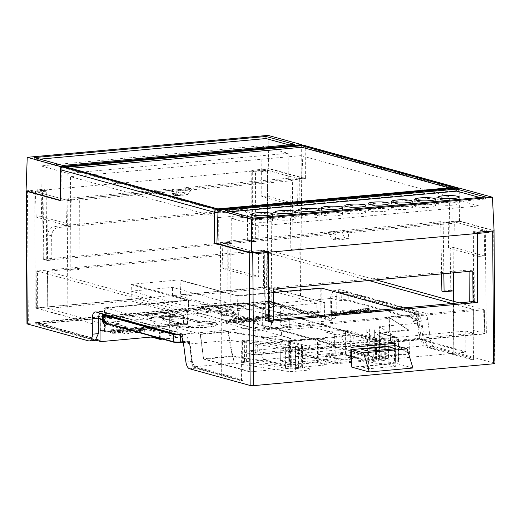 <?xml version="1.0" encoding="UTF-8"?>
<svg xmlns="http://www.w3.org/2000/svg" width="521" height="521" viewBox="0 0 521 521"><rect width="100%" height="100%" fill="white"/><g stroke="black" fill="none" stroke-linecap="round" stroke-linejoin="round"><path stroke-width="0.39" stroke-dasharray="2.6 1.95" d="M26.063 190.823L43.009 189.279L46.753 190.315L47.593 260.513L51.833 260.122L51.664 235.857A7.841 6.806 -74.6 0 1 58.495 227.482L244.303 210.556A7.841 6.806 -74.6 0 1 246.446 210.745A7.841 6.806 -74.6 0 1 251.239 217.674L251.409 241.946L255.648 241.562L255.511 171.298L251.767 170.263L268.712 168.719L268.068 135.375M292.216 204.942L297.602 204.453L298.005 179.615L292.047 180.155L292.216 204.942L261.796 196.547L261.614 170.881L255.511 171.298M261.242 170.777L261.067 145.834L40.846 165.893L41.576 216.606L72.002 225L71.826 200.214L65.861 200.761L66.61 225.495L72.002 225M46.753 190.315L41.022 190.836M251.409 241.946L247.651 240.91L247.482 216.638A7.841 6.806 105.4 0 0 242.688 209.709A7.841 6.806 105.4 0 0 240.546 209.52L54.738 226.446A7.841 6.806 105.4 0 0 47.912 234.815L48.082 259.087L51.833 260.122M47.593 260.513L43.836 259.478L48.082 259.087M43.009 189.279L43.836 259.478M71.826 200.214L71.807 199.335L68.049 198.299L67.88 173.356L40.846 165.893M67.88 173.356L288.093 153.298L261.067 145.834M292.047 180.155L292.027 179.276L288.269 178.241L288.093 153.298M255.648 241.562L251.897 240.526L251.767 170.263M247.651 240.91L251.897 240.526M251.754 171.142L43.009 190.152M41.576 216.606L36.19 217.094L66.61 225.495M36.19 217.094L35.415 191.481L41.4 190.94M68.049 198.299L172.373 188.797L172.692 193.519L172.19 193.669L173.343 194.984L172.692 193.519L183.692 192.516L184.317 193.981L173.343 194.984L176.241 195.785L187.443 194.756L188.166 194.287L188.211 193.695L183.692 192.516L183.946 187.742L288.269 178.241M297.602 204.453L267.182 196.052L267.599 170.334L261.614 170.881M267.182 196.052L261.796 196.547M65.861 200.761L65.822 199.882L35.415 191.481M183.946 187.742L188.622 188.693L292.027 179.276M172.19 193.669L171.956 189.019L172.373 188.797L171.956 189.019L175.212 189.918L71.807 199.335M267.599 170.334L298.012 178.729L298.005 179.615M301.633 145.235L303.242 178.254L268.712 168.719M303.242 178.254L298.012 178.729M65.822 199.882L60.605 200.357M60.592 199.4L60.762 168.25M172.418 194.105L176.658 195.564L187.638 194.567L191.148 189.39L188.622 188.693L175.212 189.918L179.322 190.732L191.148 189.39L188.211 193.695M34.301 157.583L34.314 159.647L62.859 167.528L62.846 165.463M62.859 167.528L294.547 146.427L294.534 144.363M294.547 146.427L288.921 144.871M39.928 159.139L34.314 159.647M188.12 193.74L187.215 194.782L184.317 193.981L185.222 192.939M179.322 190.732L176.658 195.564L175.616 195.564L175.323 194.906M176.241 195.785L175.616 195.564M280.389 217.192A10.453 1.615 179.6 0 1 295.85 218.501A10.453 1.615 179.6 0 1 290.405 219.953A10.453 1.615 179.6 0 1 274.945 218.644A10.453 1.615 179.6 0 1 280.389 217.192M303.697 215.069A10.453 1.615 179.6 0 1 319.158 216.378A10.453 1.615 179.6 0 1 313.707 217.83A10.453 1.615 179.6 0 1 298.246 216.521A10.453 1.615 179.6 0 1 303.697 215.069M326.999 212.946A10.453 1.615 179.6 0 1 342.46 214.255A10.453 1.615 179.6 0 1 337.015 215.707A10.453 1.615 179.6 0 1 321.555 214.398A10.453 1.615 179.6 0 1 326.999 212.946M350.307 210.823A10.453 1.615 179.6 0 1 365.768 212.132A10.453 1.615 179.6 0 1 360.324 213.584A10.453 1.615 179.6 0 1 344.863 212.275A10.453 1.615 179.6 0 1 350.307 210.823M373.616 208.7A10.453 1.615 179.6 0 1 389.076 210.009A10.453 1.615 179.6 0 1 383.632 211.461A10.453 1.615 179.6 0 1 368.171 210.152A10.453 1.615 179.6 0 1 373.616 208.7M396.917 206.576A10.453 1.615 179.6 0 1 412.385 207.886A10.453 1.615 179.6 0 1 406.934 209.338A10.453 1.615 179.6 0 1 391.473 208.029A10.453 1.615 179.6 0 1 396.917 206.576M420.226 204.453A10.453 1.615 179.6 0 1 435.686 205.762A10.453 1.615 179.6 0 1 430.242 207.215A10.453 1.615 179.6 0 1 414.781 205.906A10.453 1.615 179.6 0 1 420.226 204.453M443.534 202.33A10.453 1.615 179.6 0 1 458.994 203.639A10.453 1.615 179.6 0 1 453.55 205.092A10.453 1.615 179.6 0 1 438.089 203.783A10.453 1.615 179.6 0 1 443.534 202.33M257.081 219.315A10.453 1.615 179.6 0 1 272.542 220.624A10.453 1.615 179.6 0 1 267.097 222.076A10.453 1.615 179.6 0 1 251.636 220.767A10.453 1.615 179.6 0 1 257.081 219.315M469.076 271.382L469.063 270.002L269.494 288.178L269.715 320.2L265.469 320.584L264.635 250.386L268.374 251.422M228.283 268.068L222.897 268.562L222.148 243.828L228.113 243.281L228.283 268.068L258.703 276.469L258.527 250.803L264.635 250.386M258.904 250.907L258.729 225.964L478.949 205.906L478.923 256.41L448.503 248.009L448.327 223.222L454.292 222.682L453.889 247.521L448.503 248.009M477.132 232.405L473.387 231.37L479.118 230.849M473.387 231.37L473.53 301.633L469.284 301.933M269.715 320.2L273.473 321.236L269.227 321.62L265.469 320.584M273.245 289.22L269.494 288.178M472.821 271.037L469.063 270.002M473.042 302.864L469.291 302.017M473.53 301.633L477.288 302.668L473.042 303.059M448.327 223.222L448.334 222.35L452.091 223.385L451.915 198.442L478.949 205.906M451.915 198.442L231.695 218.501L258.729 225.964M228.113 243.281L228.12 242.408L231.871 243.444L231.695 218.501M452.091 223.385L348.686 232.802L348.367 238.879L335.68 240.038L335.277 234.027L231.871 243.444M478.923 256.41L484.309 255.922L453.889 247.521M484.309 255.922L484.732 230.197L478.747 230.744M258.527 250.803L252.542 251.35L253.317 276.957L258.703 276.469M222.897 268.562L253.317 276.957M335.277 234.027L331.519 232.991L228.12 242.408M348.367 238.879L344.596 237.837L331.91 238.996L335.68 240.038M448.334 222.35L344.928 231.767L348.686 232.802M454.292 222.682L454.319 221.803L484.732 230.197M230.77 211.747L225.157 212.255L253.701 220.136L485.383 199.035L479.756 197.479M252.542 251.35L222.135 242.955L222.148 243.828M488.802 231.344L454.436 221.855L218.208 243.372A2.612 0.404 -0.4 0 1 216.899 243.431L222.135 242.955M454.319 221.803L459.555 221.327L494.077 230.862M459.555 221.327L458.903 187.983M328.289 232.099L331.519 232.991L344.928 231.767L341.698 230.875L328.289 232.099L331.91 238.996M344.596 237.837L341.698 230.875M485.383 199.035L485.37 196.971M253.681 218.071L253.701 220.136M225.137 210.191L225.157 212.255M290.177 346.1L290.327 367.272L290.998 367.292L263.626 359.568L257.094 344.511L341.509 336.82L345.501 335.713L261.086 343.404L261.047 337.719L291.057 346.009L290.177 346.1A146.342 22.592 -0.4 0 0 246.283 340.298A2.612 0.404 179.6 0 0 243.574 340.298A2.612 0.404 179.6 0 0 242.578 340.454L242.727 361.626A2.612 0.404 179.6 0 1 243.717 361.47A2.612 0.404 179.6 0 1 246.433 361.47L246.283 340.298M334.039 345.338A0.521 0.456 -74.6 0 1 334.495 344.785L380.597 340.584A0.521 0.456 -74.6 0 1 381.059 341.06L381.19 359.132A0.521 0.456 -74.6 0 1 380.734 359.692L334.625 363.886A0.521 0.456 -74.6 0 1 334.163 363.417L334.039 345.338L196.951 307.488L196.984 312.398L296.885 339.979L296.983 353.147A0.521 0.456 105.4 0 0 297.445 353.622L343.547 349.422A0.521 0.456 105.4 0 0 344.003 348.862L343.912 335.693L350.223 335.12A2.612 0.404 179.6 0 1 353.766 335.257L373.173 340.617A7.841 1.211 -0.4 0 0 383.808 341.027L394.377 340.063A7.841 1.211 -0.4 0 0 398.461 338.976A7.841 1.211 -0.4 0 0 398.246 338.696L379.444 326.667L419.138 323.053L412.625 321.255L416.058 320.949L417.888 319.946L347.781 300.591L339.164 300.545L331.402 298.403L331.708 319.295A1.309 1.133 -74.6 0 1 330.575 320.702L280.695 325.241L280.558 305.879L262.213 307.546L262.343 326.914L169.442 335.374L169.305 316.013L150.953 317.68L151.083 335.921M459.19 302.851L484.211 309.761L484.66 333.57L473.14 330.392L473.556 358.455L423.964 344.765L422.349 346.042L419.138 323.053L420.753 321.776L414.013 319.92L413.661 312.893L339.041 292.294L339.164 300.545M206.681 326.967A20.905 3.23 -0.4 0 0 217.57 324.055A20.905 3.23 -0.4 0 0 197.882 320.969L182.05 316.794A10.453 1.615 -0.4 0 0 170.289 316.084A10.453 1.615 -0.4 0 0 162.422 317.706A10.453 1.615 -0.4 0 0 163.705 318.468L178.449 322.74A20.905 3.23 -0.4 0 0 175.759 324.349A20.905 3.23 -0.4 0 0 206.681 326.967M457.653 187.788A2.612 2.266 -74.6 0 1 458.936 189.983L305.195 147.534A2.612 2.266 105.4 0 0 303.912 145.339A2.612 2.266 105.4 0 0 303.593 145.222M217.986 212.386A2.612 0.404 -0.4 0 0 217.993 212.386L457.894 190.536A2.612 0.404 -0.4 0 0 458.786 190.406A2.612 0.404 -0.4 0 0 459.255 190.172A2.612 0.404 -0.4 0 0 458.936 189.983L459.151 220.963L493.706 230.503A2.612 0.404 179.6 0 1 494.025 230.692A2.612 0.404 179.6 0 1 493.687 230.894M217.986 212.236A2.612 1.237 84.8 0 1 217.993 212.386L218.208 243.372M305.41 178.514A2.612 0.404 -0.4 0 0 301.867 178.377L298.194 178.716L263.639 169.175L267.312 168.837A2.612 0.404 179.6 0 1 270.855 168.973L305.41 178.514L305.195 147.534A2.612 0.404 -0.4 0 0 302.805 147.339A2.612 0.404 -0.4 0 0 301.646 147.397L61.752 169.247A2.612 0.404 -0.4 0 0 60.853 169.377A2.612 0.404 -0.4 0 0 60.39 169.612M302.454 145.196A2.612 1.237 -95.2 0 0 301.646 147.397L301.867 178.377M267.82 302.786L267.82 301.151L324.967 316.931L324.778 302.597L267.768 286.817L35.207 308.002L92.412 323.756L92.425 338.109L68.062 331.389L68.062 333.023L35.265 323.971L267.82 302.786L300.624 311.845L300.604 310.203L300.624 311.845L327.162 319.171L333.127 318.631L271.786 301.692A2.612 0.404 -0.4 0 0 268.237 301.555L28.336 323.404A2.612 0.404 -0.4 0 0 26.975 323.769M67.951 317.042L67.137 200.311L65.633 199.895L298.194 178.716L299.699 179.126L289.93 180.019L290.842 249.435L299.79 248.621L301.978 249.227L301.06 155.636L449.291 196.567L450.841 290.327L453.029 290.933M68.049 317.029L68.017 269.735L76.958 268.914L76.906 199.419L67.137 200.311M300.415 295.869L299.79 248.621M299.699 179.126L300.513 295.856M267.768 286.817L267.351 171.083L263.646 170.172L263.639 169.175M26.284 190.888A2.612 0.404 179.6 0 1 27.411 190.693L31.084 190.354L31.091 191.35L34.79 192.269L46.148 191.233L46.74 260.22L255.896 241.171L255.987 172.119L267.351 171.083M34.79 192.269L35.207 308.002M494.95 363.411A2.612 0.404 -0.4 0 0 494.631 363.222L434.084 346.504A7.841 3.706 84.8 0 1 430.418 339.757L427.748 319.555A7.841 3.706 -95.2 0 0 424.074 312.815L340.428 289.722A7.841 3.706 -95.2 0 0 339.77 289.656A7.841 3.706 -95.2 0 0 336.722 296.429L336.833 311.923L330.822 312.47L327.82 319.236L327.162 319.171M330.822 312.47L330.614 296.983L333.609 290.217L334.267 290.282L417.92 313.375L421.626 320.115L424.413 340.304L430.418 339.757M434.084 346.504L428.119 347.045L424.413 340.304M428.119 347.045L474.019 359.718L472.417 359.861L422.349 346.042L381.046 349.799L379.444 326.667M453.166 301.19L453.863 354.156L453.491 301.281M31.084 190.354L65.633 199.895L61.966 200.233A2.612 0.404 -0.4 0 0 60.605 200.598M68.017 269.735L70.205 270.334L79.146 269.52L79.329 200.09L292.353 180.689L293.03 250.041L301.978 249.227M183.145 341.112L189.442 342.851L192.308 365.866L192.985 366.927L243.06 380.753L241.457 380.903L221.301 375.335L221.256 312.04L219.067 311.434L218.677 217.57L70.446 176.645L70.205 270.334M256.241 252.522L220.376 242.623L221.301 375.335L195.557 368.23L189.598 368.77M185.925 362.03L191.93 361.483L195.557 368.23M191.93 361.483L189.377 341.268L185.743 334.521L102.09 311.428L101.432 311.363L99.446 312.958M88.642 340.897L95.265 340.415M94.607 340.356L68.062 333.023L68.062 331.389L35.259 322.33L35.265 323.971M227.169 302.454L227.228 310.737L185.932 314.502L185.873 306.218L227.169 302.454L172.497 287.358L131.207 291.122L131.227 299.393L37.31 307.95L36.789 308.23L92.881 323.717L92.868 338.07L92.425 338.109M324.967 316.931L268.367 301.47L266.589 301.399L37.238 322.291L36.717 322.564L92.868 338.07M102.617 320.181L107.834 321.62L107.84 313.349L182.461 333.954L182.702 339.282M107.586 321.034L105.353 321.236L105.301 314.007L107.593 313.798L107.84 313.349L103.275 314.013M243.06 380.753A1.309 1.133 -74.6 0 1 241.9 379.555L241.926 351.454L253.44 354.632L253.362 330.789L36.971 271.044L266.049 249.943L267.82 250.015L375.934 279.862M324.518 316.97L324.309 302.636L268.211 287.149L172.523 295.635L172.497 287.358M413.661 312.893L415.953 312.685L417.829 311.688L347.722 292.327L339.041 292.294L338.8 292.737L341.092 292.528L341.392 300.343M200.298 333.954L200.546 334.404L227.644 331.936L227.397 331.486L199.908 334.013L104.936 307.794L188.908 299.985L131.846 284.225A0.521 0.456 105.4 0 0 131.39 284.766L130.882 300.871L48.01 308.419L47.75 271.22L263.352 251.578L368.77 280.519M452.026 303.502L473.641 309.474L473.869 333.31L396.943 340.369L388.223 338.129L465.794 331.063L473.804 333.271M465.794 331.063L465.937 351.668A0.521 0.456 -74.6 0 1 465.481 352.229L388.992 359.197A0.521 0.456 -74.6 0 1 388.529 358.722L388.223 338.129M395.882 308.621L416.468 314.3L416.924 314.945L415.94 314.326L388.822 316.794L389.063 317.243L416.188 314.775L419.646 339.575A0.521 0.456 105.4 0 0 420.102 339.015L390.685 341.672L409.252 353.551L408.855 330.288L388.308 316.983L408.855 330.288L408.347 329.8L408.855 330.288L408.998 353.642L380.011 356.371L380.473 356.846L409.767 354.039L390.685 341.672A0.521 0.501 122.6 0 0 391.199 342.167L419.646 339.575L465.481 352.229M321.066 288.133L320.819 288.575L321.457 288.067L321.027 288.465L321.092 311.675L316.905 310.523L316.853 303.313L276.521 292.177M273.264 291.278L263.613 288.784L180.748 296.332L180.012 280.337A0.521 0.456 105.4 0 0 179.55 279.881L236.612 295.641L273.271 292.483L236.755 295.648L179.693 279.894M48.01 308.419L100.338 323.04L100.384 330.242A0.521 0.456 105.4 0 0 100.846 330.718L182.975 323.235A0.521 0.456 105.4 0 0 183.431 322.701L187.612 323.86A0.521 0.456 -74.6 0 1 187.163 324.394L105.034 331.87A0.521 0.456 -74.6 0 1 104.571 331.402L187.612 323.86L188.452 300.519L105.216 308.211L105.463 307.768M257.283 352.997L249.272 350.783L326.843 343.717L334.86 345.931L257.283 352.997L257.12 329.194L47.541 271.33L47.802 308.53M326.843 343.717L326.83 364.342A0.521 0.456 -74.6 0 1 326.374 364.902L249.878 371.864A0.521 0.456 -74.6 0 1 249.416 371.388L249.272 350.783M408.347 329.8L379.106 332.645L396.11 337.295L335.439 342.818L317.269 338.096L288.452 340.721L288.706 341.301L288.074 341.288L288.452 340.721L228.686 331.506L228.309 332.079L288.074 341.288L288.198 364.576L232.809 356.038L203.542 358.728L200.546 334.404L199.908 334.013L200.364 334.651L203.542 358.728L249.416 371.388M104.936 307.794L104.506 308.191L104.936 307.794M131.227 299.393L185.932 314.502M131.207 291.122L185.873 306.218M227.228 310.737L172.523 295.635M37.31 307.95L36.789 308.23L36.971 271.044L37.492 270.764L37.31 307.95M234.32 318.559L238.507 319.718A0.521 0.456 -74.6 0 1 238.045 319.262L233.857 318.11A0.521 0.456 105.4 0 0 234.32 318.559L316.449 311.083A0.521 0.456 105.4 0 0 316.905 310.523M233.857 318.11L233.532 310.907L180.748 296.332M130.882 300.871L183.659 315.446L183.431 322.701M131.846 284.225L179.55 279.881M241.457 380.903L241.256 351.512L241.926 351.454M253.362 330.789L484.211 309.761L483.69 310.034L484.139 333.85L484.66 333.57L253.44 354.632M241.256 351.512L253.799 354.977L252.737 252.444L264.095 251.409L265.111 251.715M351.2 347.338L347.846 346.413L253.799 354.977M473.14 330.392L486.36 333.792L392.306 342.362L395.667 343.287M241.9 379.555L192.308 365.866L192.223 366.406L189.442 342.851L190.113 343.912L229.807 340.298L285.84 348.933A7.841 1.211 -0.4 0 0 295.251 349.096L305.814 348.132A7.841 1.211 -0.4 0 0 309.904 347.038A7.841 1.211 -0.4 0 0 308.94 346.465L289.539 341.112A2.612 0.404 179.6 0 1 289.22 340.916L289.376 363.124A2.612 0.404 -0.4 0 1 290.738 362.759L350.379 357.328A2.612 0.404 -0.4 0 1 353.922 357.465L373.329 362.824A7.841 1.211 -0.4 0 0 383.964 363.235L394.534 362.271A7.841 1.211 -0.4 0 0 398.617 361.177A7.841 1.211 -0.4 0 0 398.402 360.897L381.046 349.799M289.376 363.124A2.612 0.404 -0.4 0 0 289.696 363.313L309.096 368.673L308.94 346.465M242.701 380.721L192.653 366.908L234.287 363.17L285.996 371.141A7.841 1.211 -0.4 0 0 295.407 371.297L305.97 370.333A7.841 1.211 -0.4 0 0 310.054 369.246A7.841 1.211 -0.4 0 0 309.096 368.673M473.556 358.455A1.309 1.133 -74.6 0 1 472.417 359.861M473.81 330.334L474.019 359.718M351.779 367.129L395.367 363.163L395.244 345.605M395.719 366.289L388.204 364.218L361.138 366.68L368.647 368.757L395.719 366.289L395.595 348.731M388.204 364.218L388.099 349.415M361.014 349.122L361.138 366.68M368.647 368.757L368.523 351.2M412.925 368.008L395.367 363.163M486.308 231.571L485.298 231.259L486.36 333.792M347.846 346.413L392.306 342.362M273.46 319.77L265.156 320.526L264.095 251.409M485.298 231.259L473.934 232.294L474.312 301.477L473.035 301.587M453.296 272.822L452.938 221.438L454.436 221.855L458.109 221.516A2.612 0.404 -0.4 0 0 459.47 221.158A2.612 0.404 -0.4 0 0 459.151 220.963M256.436 253.571L252.737 252.444M70.752 168.316L66.538 168.7L217.778 210.451L453.088 189.019L448.868 187.853M217.765 208.901L217.778 210.451M453.088 189.019L453.075 187.469M66.532 167.15L66.538 168.7M458.109 221.516L457.894 190.536A2.612 1.237 -95.2 0 0 457.256 188.133M61.966 200.233L61.752 169.247A2.612 1.237 84.8 0 1 62.761 166.987M336.833 311.923A7.841 3.706 84.8 0 1 333.785 318.689A7.841 3.706 84.8 0 1 333.127 318.631M220.376 242.623L230.145 241.731L227.723 241.06L440.746 221.659L443.169 222.33L452.938 221.438M76.906 199.419L79.329 200.09M289.93 180.019L292.353 180.689M218.677 217.57L449.291 196.567M450.841 290.327L441.893 291.141M441.613 273.883L440.746 221.659M227.723 241.06L228.016 310.62L219.067 311.434M221.256 312.04L230.197 311.226L230.145 241.731M443.169 222.33L443.846 273.681M31.091 191.35L42.448 190.315L43.276 259.263L252.425 240.214L252.288 171.201L263.646 170.172M267.82 301.151L35.259 322.33M301.06 155.636L70.446 176.645M228.016 310.62L230.197 311.226M252.288 171.201L255.987 172.119M252.425 240.214L255.896 241.171M43.276 259.263L46.74 260.22M42.448 190.315L46.148 191.233M265.156 320.526L268.621 321.483M474.312 301.477L477.288 302.297M473.934 232.294L477.145 233.271M293.03 250.041L290.842 249.435M79.146 269.52L76.958 268.914M473.596 333.388L473.641 309.474M326.83 364.342L317.602 361.965L317.856 362.551L318.311 361.991L318.233 338.702L334.86 343.293L334.645 346.042L334.651 343.411L335.439 342.818L334.918 343.332M257.12 329.194L257.83 329.22L257.993 353.023M473.433 309.585L257.83 329.22M395.732 337.237L396.194 337.706L395.732 337.237L396.904 337.738L396.201 337.295L379.249 332.659L379.946 356.338A0.521 0.521 0 0 0 380.33 356.833L388.848 359.184M325.071 356.071L325.065 355.035L341.17 359.483L340.18 360.245L325.071 356.071L342.961 354.443L358.077 358.611L359.067 357.855L342.955 353.407L342.961 354.443M340.18 360.245L358.077 358.611M396.234 340.337L396.194 337.706L379.568 333.114L380.011 356.371L380.473 356.846L380.219 356.266L388.529 358.722M131.39 284.766L188.244 300.65L188.491 300.207M203.542 358.728A0.521 0.456 105.4 0 0 204.004 359.203L232.438 356.611L227.644 331.936L228.309 332.079L232.809 356.038A0.521 0.371 98.8 0 1 232.438 356.611L287.826 365.149L317.856 362.551L326.374 364.902M390.672 341.685A0.521 0.521 0 0 0 390.913 342.089L409.48 353.967L408.868 330.307A0.521 0.521 0 0 0 408.627 329.878L388.594 317.061L390.672 341.685L388.842 317.335L388.308 316.983L389.063 317.243L390.952 341.717M234.176 318.546L238.364 319.705A0.521 0.521 0 0 0 238.546 319.718L237.784 296.136L237.075 296.091L238.045 319.262L238.755 319.275L320.884 311.792L320.819 288.575L237.784 296.136L238.032 295.694M321.21 288.178L321.151 311.721A0.521 0.521 0 0 1 320.675 312.242L321.092 311.675A0.521 0.456 -74.6 0 1 320.636 312.235L238.507 319.718L320.675 312.242L316.449 311.083M182.975 323.235L187.163 324.394L187.612 323.86M343.912 335.693L244.01 308.113L243.971 303.209L381.059 341.06M331.708 319.295L268.367 301.802L266.596 301.737L267.227 303.209L267.957 302.727L268.367 301.47M100.071 319.477L331.402 298.403M107.834 321.62L105.607 321.822L103.731 322.818L173.838 342.18M196.984 312.398L244.01 308.113M289.22 340.916A2.612 0.404 179.6 0 1 290.581 340.552L296.885 339.979M341.796 312.079L339.92 311.213L342.277 310.601L350.6 311.278L352.483 312.151L350.105 312.763L341.796 312.079L341.802 313.629L350.112 314.313L352.496 313.701L350.613 312.828L342.29 312.151L339.933 312.763L341.802 313.629M360.981 310.952L351.87 310.164L358.344 311.955L356.514 312.118L349.005 310.047L351.545 309.813L359.054 310.666L358.305 309.2L360.806 308.973L368.314 311.044L366.608 311.2L360.135 309.415L360.981 310.952L360.988 312.502L360.148 310.965L360.135 309.415M367.416 308.647L373.394 310.301L375.908 310.353L370.581 310.835L369.812 310.627L371.564 310.464L365.586 308.816L363.065 308.764L369.168 308.491L367.416 308.647L367.422 310.197L369.174 310.041L369.168 308.491M334.404 312.001L339.438 313.395L342.707 313.375L335.993 313.987L335.224 313.779L337.667 313.557L330.9 311.688L336.905 311.773L334.404 312.001L334.417 313.551L336.918 313.323L336.905 311.773M414.013 319.92A1.309 1.133 -74.6 0 1 413.791 320.728L416.259 320.5L415.953 312.685M416.012 320.949L412.625 321.255L413.791 320.728M266.589 301.399L266.596 301.737L37.232 322.629L37.238 322.291L36.711 322.903L96.802 339.497M37.232 322.636A1.309 0.619 84.8 0 1 37.232 322.629L36.711 322.903A1.309 1.133 105.4 0 0 37.87 324.101A1.309 0.619 84.8 0 1 37.232 322.636L36.711 322.903M176.541 334.241L182.461 333.954M183.372 342.115L190.113 343.912L192.985 366.927M183.301 342.154L190.113 343.912M266.947 302.688L267.592 301.9L267.957 302.727L266.947 302.688M280.695 325.241L281.698 325.521M280.558 305.879L289.162 320.519L289.207 327.077L281.946 325.071L281.242 325.56L288.751 327.637L271.317 329.226L262.343 326.914M169.442 335.374L170.445 335.654M175.681 315.915L167.423 313.635L165.294 313.551L144.942 315.68L153.2 317.966L155.33 318.044L175.056 316.247L175.857 315.993L174.756 314.971L166.499 312.685L166.492 312.079L145.847 313.961L154.822 316.267L174.548 314.469L166.492 312.079M183.21 318.331L162.565 320.213L177.322 324.29L177.179 327.618L216.176 324.062L197.973 322.408L183.21 318.331A1.309 1.133 -74.6 0 1 182.057 317.146A10.453 1.615 -0.4 0 0 170.289 316.436A10.453 1.615 -0.4 0 0 162.428 318.051A10.453 1.615 -0.4 0 0 163.705 318.819L178.462 322.89L178.462 322.545M221.861 314.052L226.446 313.635L238.97 317.094L243.554 316.677L231.037 313.219L235.622 312.802L218.729 310.666L221.861 314.052L221.868 315.602L226.459 315.185L238.976 318.644L238.97 317.094M106.037 324.603L110.621 324.186L123.138 327.644L127.73 327.227L115.213 323.769L119.797 323.352L102.897 321.216L106.037 324.603L106.043 326.153L110.634 325.736L123.151 329.194L123.138 327.644M156.645 329.513L149.364 327.501L154.125 327.064L152.64 326.66L139.888 327.82L141.373 328.23L146.121 327.794L153.402 329.806L156.645 329.513L156.658 331.063L149.377 329.051L154.138 328.614L154.125 327.064M258.703 318.624L255.726 318.07L246.355 318.07L241.601 319.249L243.086 320.031L255.375 320.571L260.148 319.393L258.703 318.624L258.716 320.174L250.171 319.399L250.165 317.849M272.47 318.963L265.189 316.95L269.95 316.514L268.465 316.11L255.713 317.269L257.198 317.68L261.946 317.243L269.227 319.256L272.47 318.963L272.483 320.513L265.202 318.5L269.963 318.064L269.95 316.514M142.878 329.174L139.902 328.621L130.524 328.621L125.776 329.8L127.261 330.581L139.55 331.122L144.324 329.943L142.878 329.174L142.891 330.724L134.346 329.949L134.34 328.399M129.097 332.02L120.331 329.598L111.409 330.464L109.905 331.011L112.627 331.792L122.546 331.402L125.854 332.313L129.097 332.02L129.104 333.57L120.344 331.148L111.416 332.014L109.918 332.561L112.634 333.336L122.559 332.952L125.861 333.863L129.104 333.57M244.922 321.47L236.156 319.054L227.234 319.914L225.73 320.461L228.452 321.242L238.371 320.851L241.679 321.763L244.922 321.47L244.929 323.02L236.169 320.597L227.247 321.464L225.743 322.011L228.459 322.792L238.384 322.401L241.685 323.313L244.929 323.02M169.305 316.013L177.902 330.653L177.7 331.128L160.266 332.717L159.556 332.326L150.953 317.68M162.669 339.119L177.498 337.771A0.521 0.456 -74.6 0 0 177.948 337.211L170.686 335.205L169.983 335.693L177.537 337.771L178.013 337.25L177.902 330.653L177.739 337.321L161.51 338.8M170.686 335.205L170.484 335.654M263.346 327.188L263.593 326.745L270.855 328.751L270.809 322.193L262.213 307.546M271.519 322.584L271.317 329.226A0.521 0.456 -74.6 0 1 270.855 328.751L289.207 327.077A0.521 0.456 -74.6 0 1 288.751 327.637L289.162 320.519L288.953 320.995L271.519 322.584L270.809 322.193M281.946 325.071L281.744 325.521M229.807 340.298L234.287 363.17M351.87 310.164L351.883 311.714L359.874 312.6L359.868 311.057M359.874 312.6L360.988 312.502M360.148 310.965L366.621 312.75L366.608 311.2M366.621 312.75L368.327 312.593L368.314 311.044M368.327 312.593L360.812 310.523L360.806 308.973M360.812 310.523L358.318 310.744L358.305 309.2M358.318 310.744L359.06 312.216L359.054 310.666M359.06 312.216L351.558 311.363L351.545 309.813M351.558 311.363L349.011 311.597L349.005 310.047M349.011 311.597L356.527 313.668L356.514 312.118M356.527 313.668L358.357 313.499L358.344 311.955M358.357 313.499L351.883 311.714M373.394 310.301L373.401 311.851L375.153 311.688L375.146 310.138M373.401 311.851L367.422 310.197M369.174 310.041L368.412 309.826L368.399 308.276M368.412 309.826L363.078 310.314L363.065 308.764M363.078 310.314L363.847 310.523L363.834 308.979M363.847 310.523L365.599 310.366L365.586 308.816M365.599 310.366L371.571 312.014L371.564 310.464M371.571 312.014L369.825 312.177L369.812 310.627M369.825 312.177L370.587 312.385L370.581 310.835M370.587 312.385L375.921 311.903L375.908 310.353M375.921 311.903L375.153 311.688M339.438 313.395L339.451 314.945L341.952 314.717L341.939 313.167M339.451 314.945L334.417 313.551M336.918 313.323L336.227 313.134L336.214 311.584M336.227 313.134L332.333 313.101L332.326 311.558M332.333 313.101L330.907 313.232L330.9 311.688M330.907 313.232L337.68 315.101L337.667 313.557M337.68 315.101L335.237 315.329L335.224 313.779M335.237 315.329L335.999 315.537L335.993 313.987M335.999 315.537L342.714 314.925L342.707 313.375M342.714 314.925L341.952 314.717M154.822 316.267L154.822 316.872L174.548 315.081L174.548 314.469M145.847 313.961L145.854 314.567L154.112 316.846L154.112 316.24M165.782 312.053L165.789 312.659L146.062 314.456L146.056 313.85M263.808 327.149L263.593 326.745M165.294 313.551L165.789 312.659L166.499 312.685L167.423 313.635M174.756 314.358L175.056 316.247M155.33 318.044L154.822 316.872L154.112 316.846L153.2 317.966M144.942 315.68L145.795 314.515L145.567 315.348M178.449 322.74L178.462 322.89A1.309 1.133 -74.6 0 1 177.322 324.29L178.456 323.085A20.905 3.23 -0.4 0 0 175.759 324.694A20.905 3.23 -0.4 0 0 178.312 326.218A20.905 3.23 -0.4 0 0 206.681 327.312A20.905 3.23 -0.4 0 0 217.576 324.401A20.905 3.23 -0.4 0 0 215.017 322.877A20.905 3.23 -0.4 0 0 197.882 321.32L197.973 322.408A1.309 1.133 -74.6 0 1 196.814 321.223L182.057 317.146L182.05 316.794M162.422 317.706L162.148 318.735L168.941 317.608L180.39 317.849L197.615 322.375A1.309 1.309 0 0 0 197.96 322.421L197.973 322.408M177.322 324.29L175.636 325.097L175.759 324.349M226.446 313.635L226.459 315.185M218.729 310.666L218.735 312.209L221.868 315.602M235.622 312.802L235.635 314.352L218.735 312.209M231.037 313.219L231.044 314.769L235.635 314.352M243.554 316.677L243.567 318.227L231.044 314.769M238.976 318.644L243.567 318.227M110.621 324.186L110.634 325.736M102.897 321.216L102.911 322.76L106.043 326.153M119.797 323.352L119.81 324.902L102.911 322.76M115.213 323.769L115.219 325.319L119.81 324.902M127.73 327.227L127.743 328.777L115.219 325.319M123.151 329.194L127.743 328.777M149.364 327.501L149.377 329.051M153.402 329.806L153.415 331.356L156.658 331.063M146.121 327.794L146.134 329.344L153.415 331.356M141.373 328.23L141.38 329.78L146.134 329.344M139.888 327.82L139.902 329.37L141.38 329.78M152.64 326.66L152.653 328.204L139.902 329.37M154.138 328.614L152.653 328.204M250.171 319.399L246.361 319.62L241.614 320.799L243.099 321.581L255.381 322.121L260.161 320.943L258.716 320.174M265.189 316.95L265.202 318.5M269.227 319.256L269.24 320.806L272.483 320.513M261.946 317.243L261.959 318.793L269.24 320.806M257.198 317.68L257.211 319.23L261.959 318.793M255.713 317.269L255.726 318.819L257.211 319.23M268.465 316.11L268.478 317.66L255.726 318.819M269.963 318.064L268.478 317.66M134.346 329.949L130.537 330.164L125.789 331.343L127.274 332.131L139.556 332.672L144.337 331.493L142.891 330.724M120.331 329.598L120.344 331.148M125.854 332.313L125.861 333.863M122.546 331.402L122.559 332.952M116.945 331.864L116.958 333.414M112.627 331.792L112.634 333.336M111.409 330.464L111.416 332.014M236.156 319.054L236.169 320.597M241.679 321.763L241.685 323.313M238.371 320.851L238.384 322.401M232.77 321.314L232.783 322.864M228.452 321.242L228.459 322.792M227.234 319.914L227.247 321.464M345.97 312.411L341.887 312.782L346.458 314.046L349.278 314.078L350.535 313.668L345.97 312.411L345.957 310.861L350.561 312.196L350.574 313.746L350.522 312.118L346.445 312.496L341.848 311.161L341.887 312.782L341.874 311.232L345.957 310.861M255.316 320.461L247.833 320.037L245.261 320.689L246.4 321.268L253.877 321.704L256.417 321.04L255.316 320.461L255.303 318.911L256.404 319.49L253.864 320.154L246.387 319.718L245.248 319.139L247.827 318.487L255.303 318.911M139.491 331.011L132.008 330.588L129.436 331.239L130.569 331.818L138.045 332.255L140.592 331.59L139.491 331.011L139.478 329.461L140.579 330.04L138.039 330.705L130.563 330.268L129.423 329.689L132.002 329.038L139.478 329.461M114.75 332.229L114.106 332.717L121.074 332.541L118.58 331.857L114.75 332.229L114.737 330.679L117.004 330.451L118.573 330.307L118.58 331.857M113.773 332.528L114.106 332.717L113.767 330.978L113.78 332.528M230.575 321.678L229.937 322.167L236.899 321.991L234.404 321.307L230.575 321.678L230.562 320.128L232.828 319.901L234.398 319.757L234.404 321.307M229.598 321.978L229.937 322.167L229.592 320.428L229.605 321.978M118.573 330.307L121.061 330.991L114.099 331.167L114.737 330.679M121.061 330.991L121.074 332.541M234.398 319.757L236.886 320.441L229.924 320.617L230.562 320.128M236.886 320.441L236.899 321.991M263.626 359.568L348.041 351.877L341.509 336.82M348.041 351.877L376.566 359.418A146.342 22.592 179.6 0 1 366.953 351.454A146.342 22.592 179.6 0 1 367.084 350.483L366.934 329.311A2.612 0.404 179.6 0 1 366.934 329.298A2.612 0.404 179.6 0 1 369.643 328.881A5.23 0.808 179.6 0 1 374.684 329.65L374.827 350.822A138.508 21.387 -0.4 0 0 374.781 351.395A138.508 21.387 -0.4 0 0 384.798 359.288A7.841 1.211 179.6 0 1 385.364 359.737A7.841 1.211 179.6 0 1 381.281 360.825L378.37 361.092A7.841 1.211 179.6 0 1 367.735 360.682L345.488 354.71L345.345 333.538L367.585 339.51A7.841 1.211 -0.4 0 0 378.226 339.92L381.131 339.653A7.841 1.211 -0.4 0 0 385.214 338.565A7.841 1.211 -0.4 0 0 384.648 338.116A138.508 21.387 179.6 0 1 374.638 330.223A138.508 21.387 179.6 0 1 374.677 329.669L374.827 350.841A5.23 0.808 -0.4 0 0 374.827 350.822A5.23 0.808 -0.4 0 0 369.793 350.053A2.612 0.404 -0.4 0 0 367.084 350.47A2.612 0.404 -0.4 0 0 367.084 350.483L366.934 329.298A146.342 22.592 -0.4 0 0 366.81 330.281A146.342 22.592 -0.4 0 0 376.423 338.246L345.462 330.034L345.501 335.713M285.339 347.162L285.482 368.334A138.508 21.387 -0.4 0 0 244.499 362.714L244.356 341.542A138.508 21.387 179.6 0 1 285.339 347.162A7.841 1.211 -0.4 0 0 295.485 347.455L298.396 347.194A7.841 1.211 -0.4 0 0 302.48 346.1A7.841 1.211 -0.4 0 0 301.522 345.527L279.92 339.542L280.344 360.643L345.488 354.71M280.344 360.643L279.985 339.581M298.396 347.194L298.54 368.367A7.841 1.211 -0.4 0 0 302.629 367.272A7.841 1.211 -0.4 0 0 301.666 366.699L280.135 360.753M298.54 368.367L295.635 368.627L295.485 347.455M285.482 368.334A7.841 1.211 -0.4 0 0 295.635 368.627M244.499 362.714A5.23 0.808 179.6 0 1 241.991 362.043A5.23 0.808 179.6 0 1 242.727 361.626M290.327 367.272A146.342 22.592 -0.4 0 0 246.433 361.47M244.356 341.542A5.23 0.808 179.6 0 1 241.842 340.871A5.23 0.808 179.6 0 1 242.578 340.454M261.086 343.404L257.094 344.511M345.345 333.538L334.56 334.521L325.045 331.89L345.462 330.034M291.063 350.366L290.978 338.487L281.464 335.863L281.425 330.184L335.758 345.182L379.34 341.216L379.464 358.774L335.882 362.74L291.063 350.366L334.645 346.393L334.56 334.521M280.194 339.471L290.978 338.487M261.047 337.719L281.464 335.863M379.34 341.216L325.006 326.211L281.425 330.184M325.006 326.211L325.045 331.89M379.464 358.774L334.645 346.393M341.17 359.483L359.067 357.855M342.955 353.407L325.065 355.035M335.882 362.74L335.758 345.182M183.659 315.446L100.338 323.04M316.853 303.313L233.532 310.907M324.778 302.597L324.309 302.636M92.881 323.717L92.412 323.756M51.664 235.857L47.912 234.815M247.482 216.638L251.239 217.674M240.546 209.52L244.303 210.556M54.738 226.446L58.495 227.482M185.365 187.794L185.111 192.64M172.718 194.763L173.343 194.984L172.718 194.763M175.401 194.861L177.739 190.614M291.057 346.009L291.206 367.181M196.814 320.871L196.814 321.223L197.882 321.32L197.882 320.969M268.211 287.149L267.82 250.015M423.964 344.765L420.753 321.776M264.323 288.81L264.062 251.61M465.937 351.668L420.102 339.015L416.924 314.945M100.384 330.242L104.571 331.402L104.506 308.191L105.216 308.211L105.281 331.428L105.073 331.877L100.846 330.718M266.049 249.943L266.439 287.078M236.612 295.641L180.012 280.337M263.352 251.578L263.613 288.784M391.87 342.356L395.224 343.28M351.642 347.247L348.288 346.322M271.786 301.692L270.855 168.973M493.706 230.503L494.631 363.222M189.377 341.268L183.255 341.828M185.743 334.521L179.589 335.081M102.09 311.428L95.936 311.988M27.411 190.693L28.336 323.404M330.614 296.983L336.722 296.429M334.267 290.282L340.428 289.722M417.92 313.375L424.074 312.815M421.626 320.115L427.748 319.555M268.237 301.555L267.312 168.837M255.134 330.855L255.218 354.703M396.904 337.738L396.943 340.369M334.86 343.293L335.316 342.74M343.547 349.422L380.734 359.692M334.625 363.886L297.445 353.622M228.686 331.506L227.397 331.486M388.822 316.794L388.308 316.983M416.468 314.3L415.94 314.326M188.452 300.519L188.908 299.985M318.689 338.149L317.523 338.676L317.602 361.965L288.829 364.589L288.706 341.301L317.523 338.676L317.269 338.096M379.522 332.424L379.568 333.114L379.106 332.645M379.568 333.114L408.601 330.379M187.41 323.951L188.244 300.65M203.763 358.748L204.004 359.203L249.878 371.864M380.219 356.266L379.776 333.004M289.083 365.169L288.829 364.589L288.198 364.576L287.826 365.149M388.992 359.197L380.473 356.846M408.998 353.642L409.252 354.221M409.767 354.039L409.252 353.551M381.19 359.132L344.003 348.862M380.597 340.584L243.509 302.734L197.4 306.934L334.495 344.785M296.983 353.147L334.163 363.417M330.575 320.702L267.227 303.209L37.87 324.101L101.211 341.594M338.904 299.966L341.138 299.757A5.23 0.808 179.6 0 1 348.23 300.031A0.521 0.456 -74.6 0 1 347.781 300.591M347.722 292.327A0.521 0.456 -74.6 0 1 348.184 292.802A5.23 0.808 179.6 0 0 341.092 292.528L341.34 292.086M413.915 313.479L416.207 313.271A5.23 0.808 -0.4 0 0 418.93 312.541A5.23 0.808 -0.4 0 0 418.291 312.164L348.184 292.802L348.23 300.031L418.343 319.393A0.521 0.456 -74.6 0 1 417.888 319.946M178.729 334.847A5.23 0.808 -0.4 0 0 180.416 334.749L180.162 334.163M180.422 335.504L180.416 334.749L182.708 334.541M102.578 314.736A5.23 0.808 -0.4 0 1 105.301 314.007L105.548 313.557M105.607 321.822L105.353 321.236A5.23 0.808 179.6 0 0 102.63 321.965M350.223 335.12L350.379 357.328M290.738 362.759L290.581 340.552M243.971 303.209A0.521 0.456 105.4 0 0 243.509 302.734L243.268 303.176L243.971 303.209M243.3 308.087L243.268 303.176L197.159 307.377L197.4 306.934A0.521 0.456 105.4 0 0 196.951 307.488L197.192 312.287M160.149 339.347L152.516 337.295M159.595 338.272L159.556 332.326M418.343 319.393A5.23 0.808 179.6 0 1 418.982 319.77A5.23 0.808 179.6 0 1 416.259 320.5L416.058 320.949L418.982 319.77L418.93 312.541L417.972 311.701A0.521 0.456 -74.6 0 1 418.291 312.164L418.343 319.393M398.402 360.897L398.246 338.696M394.377 340.063L394.534 362.271M383.808 341.027L383.964 363.235M373.173 340.617L373.329 362.824M353.922 357.465L353.766 335.257M289.539 341.112L289.696 363.313M305.814 348.132L305.97 370.333M295.251 349.096L295.407 371.297M285.84 348.933L285.996 371.141M342.29 312.151L342.277 310.601M350.6 311.278L350.613 312.828M350.112 314.313L350.105 312.763M417.829 311.688A0.521 0.456 -74.6 0 1 417.972 311.701L347.865 292.34L339.002 292.288M163.705 318.468L163.705 318.819A1.309 1.133 -74.6 0 1 162.565 320.213M255.726 318.07L255.739 319.62M255.375 320.571L255.381 322.121M243.086 320.031L243.099 321.581M246.355 318.07L246.361 319.62M139.902 328.621L139.915 330.171M139.55 331.122L139.556 332.672M127.261 330.581L127.274 332.131M130.524 328.621L130.537 330.164M115.141 331.623L115.128 330.073M120.429 331.597L120.436 333.147M110.732 331.467L110.739 333.017M230.966 321.073L230.953 319.523M236.254 321.047L236.267 322.597M226.557 320.916L226.563 322.466M160.305 338.468L160.266 332.717M343.118 310.829L343.124 312.379M348.725 311.454L348.738 313.004M349.265 312.528L349.278 314.078M346.445 312.496L346.458 314.046M343.665 311.91L343.678 313.46M247.827 318.487L247.833 320.037M246.4 321.268L246.387 319.718M253.864 320.154L253.877 321.704M132.002 329.038L132.008 330.588M130.569 331.818L130.563 330.268M138.039 330.705L138.045 332.255M119.296 332.704L119.289 331.154M117.004 330.451L117.017 331.994M235.121 322.154L235.114 320.604M232.828 319.901L232.841 321.45M384.798 359.288L384.648 338.116M381.131 339.653L381.281 360.825M378.37 361.092L378.226 339.92M367.585 339.51L367.735 360.682M346.055 333.564L346.198 354.736M376.566 359.418L376.423 338.246M375.472 338.318L375.621 359.49M369.643 328.881L369.793 350.053M301.522 345.527L301.666 366.699M242.688 209.709L246.446 210.745M191.396 189.559L188.159 194.3L187.319 194.795L176.352 195.792L173.057 194.958L172.151 193.727L171.826 188.941M295.804 211.943L295.85 218.501M319.113 209.82L319.158 216.378M342.414 207.697L342.46 214.255M365.722 205.574L365.768 212.132M389.031 203.45L389.076 210.009M412.332 201.327L412.385 207.886M435.641 199.204L435.686 205.762M458.949 197.081L458.994 203.639M272.496 214.066L272.542 220.624M274.899 212.086L274.945 218.644M298.201 209.963L298.246 216.521M321.509 207.84L321.555 214.398M344.817 205.717L344.863 212.275M368.126 203.594L368.171 210.152M391.427 201.471L391.473 208.029M414.736 199.348L414.781 205.906M438.044 197.225L438.089 203.783M251.591 214.209L251.636 220.767M291.272 367.22L291.122 346.048M197.96 322.421L215.818 324.029L217.7 324.804L217.57 324.055M459.47 221.158L459.255 190.172A2.612 2.612 0 0 0 458.141 188.048M36.815 270.946L36.626 308.132M100.703 330.705L104.89 331.864A0.521 0.521 0 0 0 105.073 331.877L187.202 324.394A0.521 0.521 0 0 0 187.677 323.893L188.778 300.148L104.89 307.787M47.483 271.291L47.737 308.497M101.432 311.363L95.278 311.923M339.77 289.656L333.609 290.217M333.785 318.689L327.82 319.236M484.367 309.852L484.823 333.668M473.706 309.513L473.869 333.31M334.925 343.332L334.918 345.97M249.735 371.851L203.861 359.19A0.521 0.521 0 0 1 203.483 358.748L200.233 334.391M36.555 322.473L36.555 322.805A1.309 1.309 0 0 0 37.512 324.069L95.955 340.206M107.795 313.349L103.197 313.994M297.302 353.609L334.482 363.879M380.74 340.597L243.652 302.747A0.521 0.521 0 0 0 243.47 302.727L197.361 306.928A0.521 0.521 0 0 0 196.886 307.449L196.918 312.359M398.461 338.976L398.617 361.177M309.904 347.038L310.054 369.246M339.933 312.763L339.92 311.213M352.496 313.701L352.483 312.151M162.689 339.125L177.537 337.771A0.521 0.521 0 0 0 178.013 337.25L177.967 330.868M289.227 320.734L289.272 327.116A0.521 0.521 0 0 1 288.797 327.637L271.363 329.226A0.521 0.521 0 0 1 271.174 329.213L263.392 327.195M174.815 314.99L175.857 315.993M145.782 313.922L145.789 314.528L144.766 315.531M260.161 320.943L260.148 319.393M241.614 320.799L241.601 319.249M144.337 331.493L144.324 329.943M125.789 331.343L125.776 329.8M109.918 332.561L109.905 331.011M225.743 322.011L225.736 320.461M174.822 315.003L174.822 314.397M177.668 324.257A1.309 1.309 0 0 0 178.625 322.987L178.618 322.636M245.261 320.689L245.248 319.139M256.417 321.04L256.404 319.49M129.436 331.239L129.423 329.689M140.592 331.59L140.579 330.04M385.214 338.565L385.364 359.737M376.455 338.272L376.605 359.444M366.81 330.281L366.953 351.454M374.638 330.223L374.781 351.395M279.92 339.542L280.07 360.714M302.629 367.272L302.48 346.1M241.842 340.871L241.991 362.043"/><path stroke-width="0.78" d="M60.762 168.25L60.768 166.57L301.607 144.636L268.068 135.375L27.229 157.309L26.063 190.823L60.592 200.357L60.592 199.4M301.607 144.636L301.633 145.235M60.768 166.57L27.229 157.309M294.534 144.363L62.846 165.463L34.301 157.583L265.99 136.482L294.534 144.363M288.921 144.871L266.003 138.547L265.99 136.482M266.003 138.547L39.928 159.139M280.344 210.634A10.453 1.615 179.6 0 1 295.804 211.943A10.453 1.615 179.6 0 1 290.36 213.395A10.453 1.615 179.6 0 1 274.899 212.086A10.453 1.615 179.6 0 1 280.344 210.634M303.652 208.511A10.453 1.615 179.6 0 1 319.113 209.82A10.453 1.615 179.6 0 1 313.662 211.272A10.453 1.615 179.6 0 1 298.201 209.963A10.453 1.615 179.6 0 1 303.652 208.511M326.954 206.388A10.453 1.615 179.6 0 1 342.414 207.697A10.453 1.615 179.6 0 1 336.97 209.149A10.453 1.615 179.6 0 1 321.509 207.84A10.453 1.615 179.6 0 1 326.954 206.388M350.262 204.265A10.453 1.615 179.6 0 1 365.722 205.574A10.453 1.615 179.6 0 1 360.278 207.026A10.453 1.615 179.6 0 1 344.817 205.717A10.453 1.615 179.6 0 1 350.262 204.265M373.57 202.141A10.453 1.615 179.6 0 1 389.031 203.45A10.453 1.615 179.6 0 1 383.586 204.903A10.453 1.615 179.6 0 1 368.126 203.594A10.453 1.615 179.6 0 1 373.57 202.141M396.872 200.018A10.453 1.615 179.6 0 1 412.332 201.327A10.453 1.615 179.6 0 1 406.888 202.78A10.453 1.615 179.6 0 1 391.427 201.471A10.453 1.615 179.6 0 1 396.872 200.018M420.18 197.895A10.453 1.615 179.6 0 1 435.641 199.204A10.453 1.615 179.6 0 1 430.196 200.657A10.453 1.615 179.6 0 1 414.736 199.348A10.453 1.615 179.6 0 1 420.18 197.895M443.488 195.772A10.453 1.615 179.6 0 1 458.949 197.081A10.453 1.615 179.6 0 1 453.504 198.534A10.453 1.615 179.6 0 1 438.044 197.225A10.453 1.615 179.6 0 1 443.488 195.772M257.035 212.757A10.453 1.615 179.6 0 1 272.496 214.066A10.453 1.615 179.6 0 1 267.052 215.518A10.453 1.615 179.6 0 1 251.591 214.209A10.453 1.615 179.6 0 1 257.035 212.757M469.284 301.933L469.076 271.382M273.466 321.04L273.245 289.22L472.821 271.037L473.042 302.864M269.227 321.424L268.374 251.422L251.428 252.965L251.604 219.178L492.443 197.244L494.077 230.862L477.132 232.405L477.288 302.48M268.4 252.301L477.64 233.421L477.777 302.434L268.621 321.483L267.801 252.535L256.436 253.571L256.43 252.574L252.763 252.913A2.612 0.404 179.6 0 1 249.214 252.776L214.665 243.235A2.612 0.404 -0.4 0 0 216.899 243.431L251.428 252.965M479.756 197.479L456.839 191.155L230.77 211.747M492.443 197.244L458.903 187.983L218.071 209.917L251.604 219.178M253.681 218.071L225.137 210.191L456.826 189.09L485.37 196.971L253.681 218.071M218.071 209.917L216.899 243.431M456.826 189.09L456.839 191.155M302.454 145.196A2.612 1.237 -95.2 0 1 302.662 145.138A2.612 2.612 0 0 1 303.593 145.222A2.612 2.266 105.4 0 0 302.883 145.157A2.612 1.237 -95.2 0 0 302.662 145.138L62.761 166.987A2.612 1.237 84.8 0 1 62.982 167.013A2.612 2.266 105.4 0 0 61.96 167.378A2.612 2.266 105.4 0 0 60.71 169.8L214.444 212.249A2.612 2.266 -74.6 0 1 215.701 209.826A2.612 2.266 -74.6 0 1 216.723 209.462A2.612 1.237 84.8 0 1 217.986 212.236M214.665 243.235L214.444 212.249A2.612 0.404 -0.4 0 0 216.834 212.444A2.612 0.404 -0.4 0 0 217.986 212.386M62.761 166.987A2.612 2.612 0 0 0 60.39 169.612A2.612 0.404 -0.4 0 0 60.71 169.8L60.924 200.787L26.369 191.246A2.612 0.404 179.6 0 1 26.05 191.057A2.612 0.404 179.6 0 1 26.284 190.888M443.846 273.681L444.081 291.747L453.029 290.933L453.166 301.19M99.446 312.958L98.345 318.142L98.358 333.642L92.341 334.189L92.237 318.696A7.841 3.706 84.8 0 1 95.278 311.923A7.841 3.706 84.8 0 1 95.936 311.988L179.589 335.081A7.841 3.706 84.8 0 1 183.255 341.828L185.925 362.03A7.841 3.706 -95.2 0 0 189.598 368.77L250.145 385.488A2.612 0.404 -0.4 0 0 253.688 385.625L252.763 252.913M26.05 191.057L26.975 323.769A2.612 0.404 -0.4 0 0 27.294 323.958L88.642 340.897A7.841 3.706 -95.2 0 0 89.299 340.962L95.265 340.415L98.358 333.642M151.083 335.921L151.09 337.048L101.211 341.594A1.309 1.133 -74.6 0 1 100.058 340.395L100.071 319.477L102.617 320.181M182.702 339.282L182.702 340.988A1.309 1.133 105.4 0 0 182.936 341.75L183.607 342.115M375.934 279.862L459.19 302.851M368.77 280.519L452.026 303.502M321.353 288.074L273.271 292.476L321.457 288.067L395.882 308.621M321.457 288.067L321.027 288.465L321.457 288.067M276.521 292.177L273.264 291.278M351.2 347.338L395.667 343.287A2.612 2.266 -74.6 0 0 395.224 343.28L351.642 347.247A2.612 2.266 -74.6 0 0 351.2 347.338M493.687 230.894A2.612 0.404 179.6 0 1 492.664 231.057L493.589 363.775L253.688 385.625M493.589 363.775A2.612 0.404 -0.4 0 0 494.95 363.411L494.025 230.868M492.664 231.057L488.991 231.396L488.998 232.386L477.64 233.421M351.779 367.129L351.655 349.571L363.541 352.854L407.122 348.881L412.925 368.008L369.337 371.981L351.779 367.129M407.122 348.881L395.244 345.605L351.655 349.571M363.541 352.854L369.337 371.981M388.08 346.66L395.595 348.731L368.523 351.2L361.014 349.122L388.08 346.66L388.099 349.415M473.035 301.587L273.46 319.77M488.998 232.386L486.308 231.571M453.491 301.281L453.296 272.822M448.868 187.853L301.854 147.261L70.752 168.316M301.841 145.717L453.075 187.469L217.765 208.901L66.532 167.15L301.841 145.717L301.854 147.261M457.256 188.133A2.612 1.237 -95.2 0 0 456.624 187.606A2.612 2.266 -74.6 0 1 457.334 187.671A2.612 2.266 -74.6 0 1 457.653 187.788M89.299 340.962A7.841 3.706 -95.2 0 0 92.341 334.189M60.39 169.612L60.605 200.598A2.612 0.404 -0.4 0 0 60.924 200.787M444.081 291.747L441.893 291.141L441.613 273.883M265.111 251.715L267.801 252.535M477.288 302.297L477.777 302.434M180.422 335.504L180.468 341.978A5.23 0.808 179.6 0 1 173.376 341.704A0.521 0.456 105.4 0 0 173.838 342.18L180.266 342.427L180.468 341.978L182.936 341.75M103.275 314.013L103.672 314.56L173.78 333.915L176.541 334.241M152.178 337.315L151.09 337.048M152.132 337.328L152.34 336.879L159.602 338.884L159.595 338.272M152.549 337.282L152.34 336.879M96.802 339.497L100.058 340.395M182.702 340.988L183.145 341.112M62.982 167.013L216.723 209.462L456.624 187.606L302.883 145.157L62.982 167.013M250.145 385.488L249.214 252.776M26.369 191.246L27.294 323.958M98.345 318.142L92.237 318.696M321.066 288.133L320.819 288.575M180.305 342.414L183.301 342.141M162.669 339.119L160.149 339.347M173.78 333.915A0.521 0.456 105.4 0 0 173.324 334.475L173.376 341.704L103.269 322.343A0.521 0.456 105.4 0 0 103.731 322.818M103.672 314.56A0.521 0.456 105.4 0 0 103.217 315.114L103.269 322.343A5.23 0.808 179.6 0 1 102.63 321.965L102.578 314.736A5.23 0.808 -0.4 0 0 103.217 315.114L173.324 334.475A5.23 0.808 -0.4 0 0 178.729 334.847M160.064 339.36A0.521 0.456 -74.6 0 1 159.602 338.884L160.305 338.91L160.064 339.36M161.51 338.8L160.305 338.91L160.305 338.468M458.141 188.048A2.612 2.612 0 0 0 457.334 187.671L303.593 145.222M95.955 340.206L100.859 341.561M183.301 342.154L173.695 342.167L103.588 322.805L102.63 321.965M103.197 313.994L102.578 314.736M152.484 337.295L159.921 339.347A0.521 0.521 0 0 0 160.103 339.36L162.689 339.125"/></g></svg>
